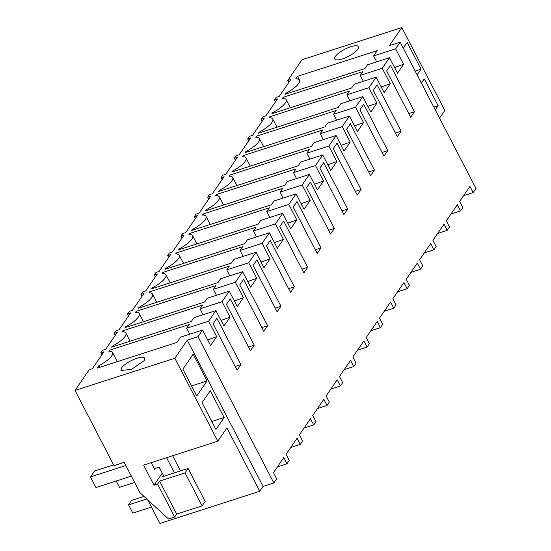 <?xml version="1.0" encoding="UTF-8"?>
<svg xmlns="http://www.w3.org/2000/svg" width="551" height="551" viewBox="0 0 551 551"><rect width="100%" height="100%" fill="white"/><g stroke="black" fill="none" stroke-linecap="round" stroke-linejoin="round"><path stroke-width="0.83" d="M99.834 367.29L98.96 365.602L97.217 368.13L176.94 342.433L180.556 337.15L202.568 330.056L210.578 345.505L216.681 336.613L207.658 339.884M216.681 336.613L208.671 321.164L186.658 328.258L189.737 334.195M202.568 330.056L198.009 336.695L273.826 482.965L263.075 486.43L259.755 491.265L159.935 523.45L147.668 499.785M198.009 336.695L187.257 340.167L263.075 486.43M162.256 473.164L154.004 485.19L143.591 465.106L217.824 441.172L174.839 358.253L75.012 390.439L89.228 369.735L92.299 368.743L103.932 351.793L100.861 352.778L102.576 350.278L105.647 349.293L117.287 332.336L114.215 333.327L115.93 330.827L119.002 329.835L130.635 312.885L127.563 313.877L129.285 311.37L132.357 310.385L143.99 293.428L140.918 294.42L142.633 291.92L145.705 290.928L157.345 273.978L154.273 274.97L155.988 272.469L159.06 271.478L170.693 254.528L167.621 255.512L169.343 253.012L172.415 252.021L184.048 235.07L180.976 236.062L182.691 233.562L185.763 232.57L197.403 215.62L194.331 216.605L196.046 214.105L199.118 213.12L210.751 196.163L207.686 197.155L209.401 194.655L212.472 193.663L224.105 176.713L221.034 177.704L222.749 175.204L225.82 174.212L237.46 157.255L234.389 158.247L236.103 155.747L239.175 154.755L250.815 137.805L247.743 138.797L249.458 136.297L252.53 135.305L264.163 118.355L261.091 119.34L262.813 116.84L265.878 115.848L277.518 98.898L274.446 99.889L276.161 97.389L279.233 96.397L290.873 79.447L287.801 80.439L302.01 59.735L401.837 27.55L389.419 45.643L400.171 42.179L475.988 188.442L473.144 192.588L469.941 186.403L459.637 201.411L462.84 207.589L460.553 210.93L457.351 204.745L446.289 220.868L449.492 227.046L447.198 230.38L443.996 224.202L432.934 240.319L436.137 246.497L433.851 249.83L430.648 243.652L419.58 259.769L422.782 265.954L420.496 269.287L417.293 263.109L406.232 279.226L409.434 285.404L407.141 288.738L403.938 282.56L392.877 298.676L396.079 304.861L393.793 308.195L390.59 302.01L379.522 318.134L382.725 324.312L380.438 327.645L377.235 321.467L366.174 337.584L369.377 343.762L367.083 347.102L363.88 340.917L352.819 357.041L356.022 363.219L353.735 366.553L350.532 360.375L339.464 376.491L342.667 382.67L340.38 386.003L337.178 379.825L326.109 395.942L329.319 402.127L327.025 405.46L323.823 399.282L312.761 415.399L315.964 421.577L313.677 424.911L310.468 418.732L299.407 434.849L302.609 441.034L300.323 444.368L297.12 438.183L286.052 454.306L289.261 460.484L286.968 463.818L283.765 457.64L273.468 472.648L276.671 478.826L273.826 482.965M286.968 463.818L277.408 466.904M240.897 364.604L216.874 318.258L213.058 323.809L237.082 370.162L240.897 364.604L235.16 366.456M100.861 352.778L101.887 354.768M75.012 390.439L113.988 465.629L124.195 462.344L139.906 492.649L168.53 518.98L174.674 516.996L157.586 484.04L154.004 485.19M259.755 491.265L226.922 427.92L217.824 441.172M174.839 358.253L187.257 340.167M192.196 355.567L182.87 369.156L196.748 395.942L207.052 380.934L193.167 354.148L192.196 355.567M224.14 417.513L215.937 429.463L202.052 402.678L210.255 390.728L224.14 417.513L211.804 421.487M98.96 365.602A18.011 5.393 -27.4 0 0 112.528 352.488A18.011 5.393 -27.4 0 0 108.836 351.207L109.525 350.202L110.062 351.249M109.525 350.202L189.234 324.505L186.658 328.258M144.052 360.712L131.572 369.342L120.917 370.499L121.523 367.978A13.376 4.009 152.6 0 1 134.003 359.348A13.376 4.009 152.6 0 1 144.665 358.191A13.376 4.009 152.6 0 1 144.052 360.712M163.461 475.479L162.641 476.67L188.105 468.467L205.186 501.424L202.134 505.873L185.053 472.91L159.59 481.119L157.586 484.04M174.674 516.996L176.678 514.083L202.134 505.873M176.678 514.083L159.59 481.119M188.105 468.467L185.053 472.91M155.368 468.378L154.679 469.383L151.194 462.654M207.052 380.934L191.562 385.927M400.171 42.179L395.611 48.819L373.599 55.913L377.221 50.637L297.512 76.334L295.77 78.862A18.011 5.393 152.6 0 1 299.462 80.143A18.011 5.393 152.6 0 1 285.893 93.257L285.204 94.255L364.914 68.558L367.489 64.804L389.502 57.71L382.256 68.269L360.244 75.37L362.82 71.616L283.111 97.313L282.422 98.312A18.011 5.393 152.6 0 1 286.107 99.593A18.011 5.393 152.6 0 1 272.538 112.707L271.857 113.713L351.566 88.015L354.141 84.262L376.154 77.161L368.901 87.726L346.889 94.82L349.465 91.067L269.756 116.764L269.067 117.769A18.011 5.393 152.6 0 1 272.759 119.05A18.011 5.393 152.6 0 1 259.19 132.157L258.502 133.163L338.211 107.466L340.787 103.712L362.799 96.618L355.553 107.176L333.534 114.271L336.11 110.524L256.401 136.221L255.712 137.22A18.011 5.393 152.6 0 1 259.404 138.501A18.011 5.393 152.6 0 1 245.836 151.615L245.147 152.613L324.856 126.916L327.432 123.169L349.444 116.068L342.199 126.634L320.186 133.728L322.762 129.974L243.053 155.671L242.364 156.677A18.011 5.393 152.6 0 1 246.049 157.958A18.011 5.393 152.6 0 1 232.481 171.065L231.799 172.07L311.508 146.373L314.084 142.619L336.096 135.525L328.844 146.084L306.831 153.178L309.407 149.431L229.698 175.128L229.009 176.127A18.011 5.393 152.6 0 1 232.701 177.408A18.011 5.393 152.6 0 1 219.133 190.522L218.444 191.521L298.153 165.823L300.729 162.077L322.741 154.976L315.489 165.534L293.476 172.635L296.052 168.881L216.343 194.579L215.655 195.584A18.011 5.393 152.6 0 1 219.346 196.865A18.011 5.393 152.6 0 1 205.778 209.972L205.089 210.978L284.798 185.281L287.374 181.527L309.386 174.433L302.141 184.991L280.128 192.085L282.704 188.332L202.995 214.029L202.307 215.035A18.011 5.393 152.6 0 1 205.991 216.316A18.011 5.393 152.6 0 1 192.423 229.43L191.734 230.428L271.45 204.731L274.026 200.977L296.039 193.883L288.786 204.442L266.774 211.543L269.349 207.789L189.64 233.486L188.952 234.485A18.011 5.393 152.6 0 1 192.643 235.766A18.011 5.393 152.6 0 1 179.075 248.88L178.386 249.879L258.095 224.188L260.671 220.434L282.684 213.333L275.431 223.899L253.419 230.993L255.995 227.239L176.286 252.937L175.597 253.942A18.011 5.393 152.6 0 1 179.289 255.223A18.011 5.393 152.6 0 1 165.72 268.33L165.031 269.336L244.74 243.638L247.316 239.885L269.329 232.791L262.083 243.349L240.071 250.443L242.647 246.696L162.931 272.394L162.249 273.392A18.011 5.393 152.6 0 1 165.934 274.673A18.011 5.393 152.6 0 1 152.365 287.787L151.677 288.786L231.392 263.089L233.961 259.342L255.981 252.241L248.728 262.806L226.716 269.9L229.292 266.147L149.583 291.844L148.894 292.85A18.011 5.393 152.6 0 1 152.586 294.131A18.011 5.393 152.6 0 1 139.017 307.238L138.329 308.243L218.038 282.546L220.614 278.792L242.626 271.698L235.373 282.257L213.361 289.351L215.937 285.604L136.228 311.301L135.539 312.3A18.011 5.393 152.6 0 1 139.231 313.581A18.011 5.393 152.6 0 1 125.662 326.695L124.974 327.693L204.683 301.996L207.259 298.249L229.271 291.148L222.025 301.707L200.013 308.808L202.589 305.054L122.873 330.752L122.191 331.757A18.011 5.393 152.6 0 1 125.876 333.038A18.011 5.393 152.6 0 1 112.308 346.145L111.619 347.151L191.335 321.453L193.904 317.7L215.916 310.606L208.671 321.164M357.881 49.184A13.376 4.009 152.6 0 1 345.408 57.814A13.376 4.009 152.6 0 1 334.746 58.971A13.376 4.009 152.6 0 1 335.359 56.45A13.376 4.009 152.6 0 1 347.839 47.82A13.376 4.009 152.6 0 1 358.494 46.663A13.376 4.009 152.6 0 1 357.881 49.184M389.502 57.71L397.512 73.159L403.614 64.267L395.611 48.819M376.154 77.161L384.157 92.616L390.266 83.724L382.256 68.269M362.799 96.618L370.809 112.067L376.912 103.175L368.901 87.726M349.444 116.068L357.454 131.524L363.557 122.625L355.553 107.176M336.096 135.525L344.099 150.974L350.209 142.082L342.199 126.634M322.741 154.976L330.752 170.431L336.854 161.533L328.844 146.084M309.386 174.433L317.397 189.881L323.499 180.99L315.489 165.534M296.039 193.883L304.042 209.332L310.151 200.44L302.141 184.991M282.684 213.333L290.694 228.789L296.796 219.897L288.786 204.442M269.329 232.791L277.339 248.239L283.441 239.348L275.431 223.899M255.981 252.241L263.984 267.696L270.093 258.798L262.083 243.349M242.626 271.698L250.636 287.147L256.738 278.255L248.728 262.806M229.271 291.148L237.281 306.597L243.384 297.705L235.373 282.257M215.916 310.606L223.926 326.054L230.036 317.162L222.025 301.707M374.425 170.073L350.402 123.72L346.586 129.278L370.609 175.631L374.425 170.073L368.688 171.926M294.31 286.795L270.286 240.443L266.47 246.001L290.494 292.354L294.31 286.795L288.572 288.641M307.665 267.338L283.634 220.985L279.818 226.544L303.849 272.897L307.665 267.338L301.927 269.191M401.128 131.166L377.104 84.813L373.289 90.371L397.319 136.724L401.128 131.166L395.391 133.018M334.367 228.438L310.344 182.085L306.528 187.636L330.552 233.989L334.367 228.438L328.63 230.284M321.013 247.888L296.989 201.535L293.173 207.093L317.197 253.446L321.013 247.888L315.275 249.734M267.607 325.703L243.576 279.35L239.761 284.908L263.791 331.261L267.607 325.703L261.87 327.549M280.955 306.246L256.931 259.893L253.116 265.451L277.139 311.804L280.955 306.246L275.218 308.099M361.07 189.53L337.047 143.177L333.231 148.736L357.262 195.088L361.07 189.53L355.333 191.376M387.78 150.623L363.75 104.27L359.934 109.828L383.964 156.181L387.78 150.623L382.043 152.469M254.252 345.153L250.436 350.712L226.413 304.359L230.228 298.8L254.252 345.153L248.515 347.006M412.575 114.491L410.667 117.273L386.644 70.921L390.459 65.362L414.483 111.715L412.575 114.491M323.692 162.628L347.722 208.981L343.907 214.539L319.876 168.186L323.692 162.628M473.144 192.588L463.584 195.667M287.801 80.439L288.827 82.423M401.837 27.55L444.815 110.469L439.546 118.148M417.121 74.888L421.04 69.178L407.155 42.399L403.242 48.102M421.391 83.125L424.277 78.924L438.162 105.702L433.823 107.101M435.276 109.904L438.162 105.702M421.04 69.178L415.151 71.079M460.553 210.93L450.993 214.008M403.614 64.267L394.599 67.539M373.599 55.913L376.67 61.85M414.483 111.715L408.746 113.561M274.446 99.889L275.472 101.873M297.512 76.334L299.462 80.143M286.238 93.925L285.893 93.257M390.266 83.724L381.244 86.989M360.244 75.37L363.316 81.3M283.111 97.313L283.648 98.354M261.091 119.34L262.124 121.33M272.89 113.375L272.538 112.707M447.198 230.38L437.639 233.466M376.912 103.175L367.889 106.439M346.889 94.82L349.968 100.757M269.756 116.764L270.293 117.811M247.743 138.797L248.77 140.78M259.535 132.832L259.19 132.157M433.851 249.83L424.284 252.916M363.557 122.625L354.541 125.897M333.534 114.271L336.613 120.208M256.401 136.221L256.945 137.261M234.389 158.247L235.415 160.231M246.18 152.283L245.836 151.615M420.496 269.287L410.936 272.366M350.209 142.082L341.186 145.347M320.186 133.728L323.258 139.658M243.053 155.671L243.59 156.718M221.034 177.704L222.067 179.688M232.832 171.733L232.481 171.065M407.141 288.738L397.581 291.823M336.854 161.533L327.831 164.804M306.831 153.178L309.91 159.115M229.698 175.128L230.235 176.168M207.686 197.155L208.712 199.138M219.477 191.19L219.133 190.522M393.793 308.195L384.226 311.274M347.722 208.981L341.985 210.833M323.499 180.99L314.483 184.254M293.476 172.635L296.555 178.565M216.343 194.579L216.887 195.626M194.331 216.605L195.357 218.595M206.122 210.64L205.778 209.972M380.438 327.645L370.878 330.731M310.151 200.44L301.128 203.712M280.128 192.085L283.2 198.023M202.995 214.029L203.533 215.076M180.976 236.062L182.009 238.046M192.774 230.098L192.423 229.43M367.083 347.102L357.523 350.181M296.796 219.897L287.774 223.162M266.774 211.543L269.852 217.473M189.64 233.486L190.178 234.526M167.621 255.512L168.654 257.503M179.419 249.548L179.075 248.88M353.735 366.553L344.168 369.638M283.441 239.348L274.426 242.612M253.419 230.993L256.497 236.93M176.286 252.937L176.83 253.983M154.273 274.97L155.299 276.953M166.065 268.998L165.72 268.33M340.38 386.003L330.82 389.089M270.093 258.798L261.071 262.069M240.071 250.443L243.143 256.38M162.931 272.394L163.475 273.434M140.918 294.42L141.951 296.404M152.717 288.455L152.365 287.787M327.025 405.46L317.466 408.539M256.738 278.255L247.716 281.52M226.716 269.9L229.795 275.831M149.583 291.844L150.12 292.891M127.563 313.877L128.597 315.861M139.362 307.906L139.017 307.238M313.677 424.911L304.111 427.996M243.384 297.705L234.368 300.977M213.361 289.351L216.44 295.288M136.228 311.301L136.772 312.341M114.215 333.327L115.242 335.311M126.007 327.363L125.662 326.695M300.323 444.368L290.763 447.446M230.036 317.162L221.013 320.427M200.013 308.808L203.085 314.738M122.873 330.752L123.417 331.798M112.659 346.813L112.308 346.145M116.199 481.002L119.484 487.353L134.63 482.469M151.456 507.099L132.832 513.098L128.562 504.861L146.793 498.986M144.004 496.417L131.613 500.411L128.562 504.861M163.867 476.278L159.143 467.158L154.335 468.708M131.338 476.126L95.977 487.525L90.474 476.918L125.842 465.512M174.419 472.875L166.554 457.702M113.596 464.872L94.517 471.022L90.474 476.918M180.501 470.912L172.635 455.746M117.28 361.663L112.528 352.488M290.336 107.748L286.107 99.593M276.988 127.205L272.759 119.05M263.633 146.656L259.404 138.501M250.278 166.113L246.049 157.958M236.923 185.563L232.701 177.408M223.575 205.013L219.346 196.865M210.22 224.471L205.991 216.316M196.865 243.921L192.643 235.766M183.517 263.378L179.289 255.223M170.163 282.828L165.934 274.673M156.808 302.285L152.586 294.131M143.46 321.736L139.231 313.581M130.105 341.186L125.876 333.038"/></g></svg>

